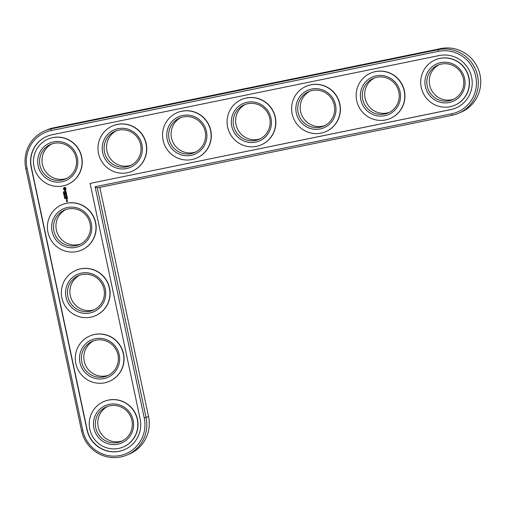 <?xml version="1.0" encoding="UTF-8"?>
<svg xmlns="http://www.w3.org/2000/svg" width="506" height="506" viewBox="0 0 506 506"><rect width="100%" height="100%" fill="white"/><g stroke="black" fill="none" stroke-linecap="round" stroke-linejoin="round"><path stroke-width="0.76" d="M127.038 455.008A33.567 32.915 -113.2 0 0 146.095 417.551L97.278 187.903L452.263 115.254A33.567 32.915 -113.2 0 0 458.506 113.306A33.567 32.915 -113.2 0 0 476.709 72.617A33.567 32.915 -113.2 0 0 438.316 49.645L51.062 128.891A33.567 32.915 -113.2 0 0 44.825 130.845A33.567 32.915 -113.2 0 0 25.768 168.302L81.555 430.758A33.567 32.915 -113.2 0 0 127.038 455.008L129.479 453.964A33.567 32.915 -113.2 0 0 148.536 416.501L99.834 187.378M458.506 113.306L460.947 112.256A33.567 32.915 -113.2 0 0 479.157 71.574A33.567 32.915 -113.2 0 0 440.764 48.595L53.503 127.841A33.567 32.915 -113.2 0 0 47.267 129.795L44.825 130.845M51.878 143.938A18.798 18.431 -113.2 0 0 43.099 166.797A18.798 18.431 -113.2 0 0 64.382 179.023A18.798 18.431 -113.2 0 0 66.64 178.409M116.418 130.731A18.798 18.431 -113.2 0 0 107.645 153.59A18.798 18.431 -113.2 0 0 128.929 165.816A18.798 18.431 -113.2 0 0 131.18 165.203M65.824 209.554A18.798 18.431 -113.2 0 0 57.045 232.412A18.798 18.431 -113.2 0 0 78.329 244.638A18.798 18.431 -113.2 0 0 80.587 244.018M180.965 117.525A18.798 18.431 -113.2 0 0 172.185 140.383A18.798 18.431 -113.2 0 0 193.469 152.61A18.798 18.431 -113.2 0 0 195.727 151.99M79.771 275.169A18.798 18.431 -113.2 0 0 70.992 298.028A18.798 18.431 -113.2 0 0 92.275 310.254A18.798 18.431 -113.2 0 0 94.533 309.634M93.718 340.785A18.798 18.431 -113.2 0 0 84.938 363.637A18.798 18.431 -113.2 0 0 106.222 375.863A18.798 18.431 -113.2 0 0 108.48 375.25M107.664 406.394A18.798 18.431 -113.2 0 0 98.885 429.252A18.798 18.431 -113.2 0 0 120.169 441.479A18.798 18.431 -113.2 0 0 122.427 440.865M245.505 104.318A18.798 18.431 -113.2 0 0 236.726 127.177A18.798 18.431 -113.2 0 0 258.009 139.397A18.798 18.431 -113.2 0 0 260.267 138.783M310.045 91.112A18.798 18.431 -113.2 0 0 301.272 113.964A18.798 18.431 -113.2 0 0 322.556 126.19A18.798 18.431 -113.2 0 0 324.808 125.577M374.592 77.899A18.798 18.431 -113.2 0 0 365.813 100.757A18.798 18.431 -113.2 0 0 387.096 112.983A18.798 18.431 -113.2 0 0 389.354 112.37M439.132 64.692A18.798 18.431 -113.2 0 0 430.359 87.551A18.798 18.431 -113.2 0 0 451.643 99.777A18.798 18.431 -113.2 0 0 453.895 99.157M61.941 180.066A18.798 18.431 66.8 0 1 40.442 167.201A18.798 18.431 66.8 0 1 50.638 144.419A18.798 18.431 66.8 0 1 74.983 154.438A18.798 18.431 66.8 0 1 65.438 178.979A18.798 18.431 66.8 0 1 61.941 180.066M97.278 187.903L95.109 186.765L451.643 113.806A31.954 31.334 -113.2 0 0 475.722 76.286A31.954 31.334 -113.2 0 0 438.36 51.34L51.106 130.592A31.954 31.334 -113.2 0 0 27.027 168.106L82.813 430.562A31.954 31.334 -113.2 0 0 120.175 455.508A31.954 31.334 -113.2 0 0 144.254 417.988L95.109 186.765M61.985 181.768A20.404 20.012 66.8 0 1 38.633 155.323A20.404 20.012 66.8 0 1 72.617 148.372A20.404 20.012 66.8 0 1 61.985 181.768M90.087 183.412L450.751 109.606A27.659 27.122 -113.2 0 0 455.893 107.999A27.659 27.122 -113.2 0 0 470.89 74.471A27.659 27.122 -113.2 0 0 439.259 55.54L51.998 134.786A27.659 27.122 -113.2 0 0 46.856 136.399A27.659 27.122 -113.2 0 0 31.157 167.265L86.943 429.72A27.659 27.122 -113.2 0 0 124.419 449.701A27.659 27.122 -113.2 0 0 140.124 418.835L90.087 183.412L450.941 109.524A27.659 27.122 -113.2 0 0 455.988 107.955M62.877 185.968A24.705 24.225 66.8 0 1 34.623 169.055A24.705 24.225 66.8 0 1 48.019 139.112A24.705 24.225 66.8 0 1 80.018 152.287A24.705 24.225 66.8 0 1 67.475 184.532A24.705 24.225 66.8 0 1 62.877 185.968M46.957 136.354A27.659 27.122 -113.2 0 0 31.347 167.182L87.133 429.638A27.659 27.122 -113.2 0 0 124.52 449.657M48.121 139.074A24.705 24.225 66.8 0 1 48.215 139.03A24.705 24.225 66.8 0 1 80.207 152.198A24.705 24.225 66.8 0 1 67.665 184.45A24.705 24.225 66.8 0 1 67.57 184.488M103.907 401.53A24.705 24.225 66.8 0 1 104.002 401.486A24.705 24.225 66.8 0 1 135.994 414.654A24.705 24.225 66.8 0 1 123.451 446.906A24.705 24.225 66.8 0 1 123.356 446.943M89.96 335.914A24.705 24.225 66.8 0 1 90.055 335.87A24.705 24.225 66.8 0 1 122.047 349.045A24.705 24.225 66.8 0 1 109.505 381.29A24.705 24.225 66.8 0 1 109.41 381.328M76.014 270.299A24.705 24.225 66.8 0 1 76.109 270.255A24.705 24.225 66.8 0 1 108.101 283.43A24.705 24.225 66.8 0 1 95.558 315.674A24.705 24.225 66.8 0 1 95.463 315.719M62.067 204.683A24.705 24.225 66.8 0 1 62.162 204.645A24.705 24.225 66.8 0 1 94.154 217.814A24.705 24.225 66.8 0 1 81.611 250.059A24.705 24.225 66.8 0 1 81.517 250.103M67.431 200.977L66.665 201.546L66.488 201.091L66.526 201.654L67.475 201.546L67.431 200.977M67.279 200.275L66.495 200.433L67.228 200.857L67.279 200.275M66.526 200.199L67.216 199.971L67.026 199.44L66.387 199.566L66.526 200.199L66.431 199.56M67.557 198.472L67.292 197.618L65.97 197.966L66.235 198.833L66.141 198.017L66.615 197.922L66.83 198.542L66.773 197.89L67.247 197.789L67.557 198.472M65.318 198.485L65.217 198.143M65.122 197.669L64.521 197.675L64.8 198.067L64.932 197.707M64.521 197.46L65.04 197.353L64.698 197.005L64.521 197.46L64.743 196.986M64.414 196.891L64.262 196.549L64.945 196.568L64.414 196.891M67.279 197.176L65.862 197.466L67.279 197.176M67.19 196.764L66.925 195.904L65.609 196.258L66.254 196.208L66.469 196.828L66.412 196.176L66.881 196.081L67.19 196.764M64.755 195.847L64.351 195.367L64.186 195.974L64.249 195.506L64.736 195.727L64.338 195.461M64.186 195.974L64.249 195.405M64.597 195.126L64.015 195.398L63.901 194.848L64.553 194.715L64.515 195.063M63.984 194.683L64.42 194.095L63.769 194.228L63.984 194.683L63.819 194.215M64.218 194.5L63.864 194.298L64.053 194.595M66.868 195.417L65.925 195.082L66.583 194.272L65.261 194.627L66.324 194.494L65.698 195.133L66.539 195.474L65.603 195.828L66.868 195.417M66.412 193.09L65.053 193.286L65.166 194.177L65.166 193.431L65.641 193.33L65.856 193.956L65.799 193.298L66.273 193.203L66.52 193.988L66.412 193.09M64.294 193.501L63.642 193.634L64.135 193.096L63.535 193.128L64.186 192.995L63.743 193.526L64.294 193.501M63.44 192.672L64.104 192.811L64.072 192.451L63.471 192.571M64.009 192.274L63.762 191.837L63.541 192.312L63.313 191.919L63.414 192.362L63.788 191.926L63.952 192.28L63.724 191.957M65.97 191.793L66.058 192.191L64.812 192.533L66.09 192.356L66.273 192.811L66.058 191.717M65.66 190.522L65.249 190.604L65.129 191.578L64.623 190.806L64.857 191.799L65.274 191.711L65.394 190.743L65.9 191.508L65.66 190.522M65.843 188.004L64.939 187.403L64.028 187.587L63.446 188.491L63.642 189.421L64.547 190.022L65.457 189.832L66.039 188.928L65.843 188.004M112.661 125.861A24.705 24.225 66.8 0 1 112.756 125.823A24.705 24.225 66.8 0 1 144.754 138.992A24.705 24.225 66.8 0 1 132.211 171.237A24.705 24.225 66.8 0 1 132.11 171.281M177.201 112.655A24.705 24.225 66.8 0 1 177.302 112.617A24.705 24.225 66.8 0 1 209.294 125.785A24.705 24.225 66.8 0 1 196.752 158.03A24.705 24.225 66.8 0 1 196.657 158.074M241.748 99.448A24.705 24.225 66.8 0 1 241.843 99.404A24.705 24.225 66.8 0 1 273.835 112.579A24.705 24.225 66.8 0 1 261.292 144.824A24.705 24.225 66.8 0 1 261.197 144.861M306.288 86.241A24.705 24.225 66.8 0 1 306.383 86.197A24.705 24.225 66.8 0 1 338.381 99.372A24.705 24.225 66.8 0 1 325.839 131.617A24.705 24.225 66.8 0 1 325.737 131.655M370.828 73.028A24.705 24.225 66.8 0 1 370.93 72.99A24.705 24.225 66.8 0 1 402.921 86.159A24.705 24.225 66.8 0 1 390.379 118.41A24.705 24.225 66.8 0 1 390.284 118.448M435.375 59.822A24.705 24.225 66.8 0 1 435.47 59.784A24.705 24.225 66.8 0 1 467.462 72.953A24.705 24.225 66.8 0 1 454.919 105.197A24.705 24.225 66.8 0 1 454.824 105.242M127.423 172.761A24.705 24.225 66.8 0 1 99.163 155.848A24.705 24.225 66.8 0 1 112.566 125.905A24.705 24.225 66.8 0 1 144.558 139.074A24.705 24.225 66.8 0 1 132.015 171.325A24.705 24.225 66.8 0 1 127.423 172.761M126.532 168.561A20.404 20.012 66.8 0 1 103.18 142.116A20.404 20.012 66.8 0 1 137.164 135.165A20.404 20.012 66.8 0 1 126.532 168.561M126.487 166.86A18.798 18.431 66.8 0 1 104.982 153.995A18.798 18.431 66.8 0 1 115.178 131.212A18.798 18.431 66.8 0 1 139.523 141.231A18.798 18.431 66.8 0 1 129.979 165.766A18.798 18.431 66.8 0 1 126.487 166.86M76.823 251.583A24.705 24.225 66.8 0 1 48.57 234.67A24.705 24.225 66.8 0 1 61.966 204.728A24.705 24.225 66.8 0 1 93.964 217.896A24.705 24.225 66.8 0 1 81.422 250.141A24.705 24.225 66.8 0 1 76.823 251.583M75.932 247.383A20.404 20.012 66.8 0 1 52.58 220.939A20.404 20.012 66.8 0 1 86.564 213.987A20.404 20.012 66.8 0 1 75.932 247.383M75.887 245.682A18.798 18.431 66.8 0 1 54.389 232.817A18.798 18.431 66.8 0 1 64.585 210.034A18.798 18.431 66.8 0 1 88.929 220.053A18.798 18.431 66.8 0 1 79.385 244.588A18.798 18.431 66.8 0 1 75.887 245.682M191.964 159.554A24.705 24.225 66.8 0 1 163.71 142.641A24.705 24.225 66.8 0 1 177.106 112.699A24.705 24.225 66.8 0 1 209.098 125.867A24.705 24.225 66.8 0 1 196.556 158.112A24.705 24.225 66.8 0 1 191.964 159.554M191.072 155.355A20.404 20.012 66.8 0 1 167.72 128.91A20.404 20.012 66.8 0 1 201.704 121.952A20.404 20.012 66.8 0 1 191.072 155.355M191.028 153.653A18.798 18.431 66.8 0 1 169.529 140.788A18.798 18.431 66.8 0 1 179.725 118.006A18.798 18.431 66.8 0 1 204.063 128.024A18.798 18.431 66.8 0 1 194.519 152.559A18.798 18.431 66.8 0 1 191.028 153.653M90.77 317.192A24.705 24.225 66.8 0 1 62.516 300.286A24.705 24.225 66.8 0 1 75.913 270.343A24.705 24.225 66.8 0 1 107.911 283.512A24.705 24.225 66.8 0 1 95.368 315.757A24.705 24.225 66.8 0 1 90.77 317.192M89.878 312.999A20.404 20.012 66.8 0 1 66.526 286.554A20.404 20.012 66.8 0 1 100.511 279.597A20.404 20.012 66.8 0 1 89.878 312.999M89.834 311.298A18.798 18.431 66.8 0 1 68.335 298.432A18.798 18.431 66.8 0 1 78.531 275.643A18.798 18.431 66.8 0 1 102.876 285.669A18.798 18.431 66.8 0 1 93.332 310.203A18.798 18.431 66.8 0 1 89.834 311.298M104.717 382.808A24.705 24.225 66.8 0 1 76.463 365.895A24.705 24.225 66.8 0 1 89.859 335.952A24.705 24.225 66.8 0 1 121.857 349.127A24.705 24.225 66.8 0 1 109.315 381.372A24.705 24.225 66.8 0 1 104.717 382.808M103.825 378.608A20.404 20.012 66.8 0 1 80.473 352.17A20.404 20.012 66.8 0 1 114.457 345.212A20.404 20.012 66.8 0 1 103.825 378.608M103.781 376.913A18.798 18.431 66.8 0 1 82.282 364.042A18.798 18.431 66.8 0 1 92.478 341.259A18.798 18.431 66.8 0 1 116.823 351.284A18.798 18.431 66.8 0 1 107.278 375.819A18.798 18.431 66.8 0 1 103.781 376.913M118.663 448.424A24.705 24.225 66.8 0 1 90.41 431.51A24.705 24.225 66.8 0 1 103.806 401.568A24.705 24.225 66.8 0 1 135.804 414.743A24.705 24.225 66.8 0 1 123.262 446.988A24.705 24.225 66.8 0 1 118.663 448.424M117.771 444.224A20.404 20.012 66.8 0 1 94.42 417.779A20.404 20.012 66.8 0 1 128.404 410.828A20.404 20.012 66.8 0 1 117.771 444.224M117.727 442.522A18.798 18.431 66.8 0 1 96.229 429.657A18.798 18.431 66.8 0 1 106.424 406.875A18.798 18.431 66.8 0 1 130.769 416.893A18.798 18.431 66.8 0 1 121.225 441.434A18.798 18.431 66.8 0 1 117.727 442.522M256.504 146.342A24.705 24.225 66.8 0 1 228.25 129.435A24.705 24.225 66.8 0 1 241.647 99.486A24.705 24.225 66.8 0 1 273.645 112.661A24.705 24.225 66.8 0 1 261.102 144.906A24.705 24.225 66.8 0 1 256.504 146.342M255.612 142.142A20.404 20.012 66.8 0 1 232.26 115.703A20.404 20.012 66.8 0 1 266.245 108.746A20.404 20.012 66.8 0 1 255.612 142.142M255.568 140.447A18.798 18.431 66.8 0 1 234.069 127.575A18.798 18.431 66.8 0 1 244.265 104.793A18.798 18.431 66.8 0 1 268.61 114.818A18.798 18.431 66.8 0 1 259.066 139.352A18.798 18.431 66.8 0 1 255.568 140.447M321.051 133.135A24.705 24.225 66.8 0 1 292.791 116.222A24.705 24.225 66.8 0 1 306.193 86.279A24.705 24.225 66.8 0 1 338.185 99.454A24.705 24.225 66.8 0 1 325.643 131.699A24.705 24.225 66.8 0 1 321.051 133.135M320.159 128.935A20.404 20.012 66.8 0 1 296.807 102.49A20.404 20.012 66.8 0 1 330.791 95.539A20.404 20.012 66.8 0 1 320.159 128.935M320.115 127.24A18.798 18.431 66.8 0 1 298.61 114.369A18.798 18.431 66.8 0 1 308.805 91.586A18.798 18.431 66.8 0 1 333.15 101.611A18.798 18.431 66.8 0 1 323.606 126.146A18.798 18.431 66.8 0 1 320.115 127.24M385.591 119.928A24.705 24.225 66.8 0 1 357.337 103.015A24.705 24.225 66.8 0 1 370.734 73.073A24.705 24.225 66.8 0 1 402.725 86.241A24.705 24.225 66.8 0 1 390.183 118.493A24.705 24.225 66.8 0 1 385.591 119.928M384.699 115.729A20.404 20.012 66.8 0 1 361.347 89.284A20.404 20.012 66.8 0 1 395.331 82.333A20.404 20.012 66.8 0 1 384.699 115.729M384.655 114.027A18.798 18.431 66.8 0 1 363.156 101.162A18.798 18.431 66.8 0 1 373.352 78.379A18.798 18.431 66.8 0 1 397.691 88.398A18.798 18.431 66.8 0 1 388.153 112.933A18.798 18.431 66.8 0 1 384.655 114.027M450.138 106.722A24.705 24.225 66.8 0 1 421.877 89.809A24.705 24.225 66.8 0 1 435.274 59.866A24.705 24.225 66.8 0 1 467.272 73.035A24.705 24.225 66.8 0 1 454.73 105.28A24.705 24.225 66.8 0 1 450.138 106.722M449.239 102.522A20.404 20.012 66.8 0 1 425.888 76.077A20.404 20.012 66.8 0 1 459.872 69.12A20.404 20.012 66.8 0 1 449.239 102.522M449.195 100.82A18.798 18.431 66.8 0 1 427.697 87.955A18.798 18.431 66.8 0 1 437.892 65.173A18.798 18.431 66.8 0 1 462.237 75.192A18.798 18.431 66.8 0 1 452.693 99.726A18.798 18.431 66.8 0 1 449.195 100.82M66.621 201.717L66.526 201.084M67.481 201.533L66.672 201.698M66.969 201.483L66.937 201.072M67.165 200.053L66.571 200.174M67.399 198.51L67.292 197.77L66.773 197.89M66.141 198.763L66.02 197.947M66.735 198.478L66.665 197.897L66.141 198.017M64.793 198.675L64.673 198.244M64.717 198.327L65.249 198.548M64.85 198.042L64.572 197.656M65.185 197.979L65.166 197.65M64.407 196.878L64.313 196.537M64.382 196.752L64.958 196.625M67.222 197.258L66.008 197.504M67.032 196.796L66.931 196.056L66.412 196.176M66.254 196.208L65.755 196.296M66.375 196.764L66.299 196.189M66.868 195.563L65.647 195.809M66.539 195.474L65.742 195.114L66.375 194.475L65.306 194.608M66.425 193.918L66.318 193.184L65.799 193.298M65.166 194.177L65.046 193.362M65.166 193.431L65.641 193.33M65.761 193.887L65.691 193.311M64.287 193.488L63.693 193.615L64.18 193.071L63.585 193.121M64.015 192.9L63.484 192.647M63.617 192.381L63.364 191.9M66.058 192.191L66.02 191.774M66.09 192.356L64.964 192.571M66.172 192.748L66.141 192.331M65.129 191.578L65.299 190.598M65.748 191.458L65.824 190.876L65.394 190.743M64.515 191.135L64.667 190.787M64.597 191.508L64.566 191.116M64.857 191.799L64.648 191.483M65.274 191.704L64.901 191.78M65.021 190.016L63.693 189.402L63.497 188.472L63.908 188.105M67.406 201.382L67.064 201.141L67.406 201.382M67.096 199.902L66.501 199.712L67.096 199.902M64.521 197.163L65.059 197.226M65.426 188.82L64.604 188.068L65.375 188.58L64.926 189.333M67.045 199.921L66.501 199.712M64.192 194.443L63.864 194.298M65.382 188.846L64.882 189.358L64.211 189.08L64.604 188.068M148.536 416.501L144.254 417.988M440.764 48.595L438.316 49.645L438.36 51.34M53.503 127.841L51.062 128.891L51.106 130.592M452.263 115.254L451.643 113.806M81.555 430.758L82.813 430.562M25.768 168.302L27.027 168.106"/></g></svg>
